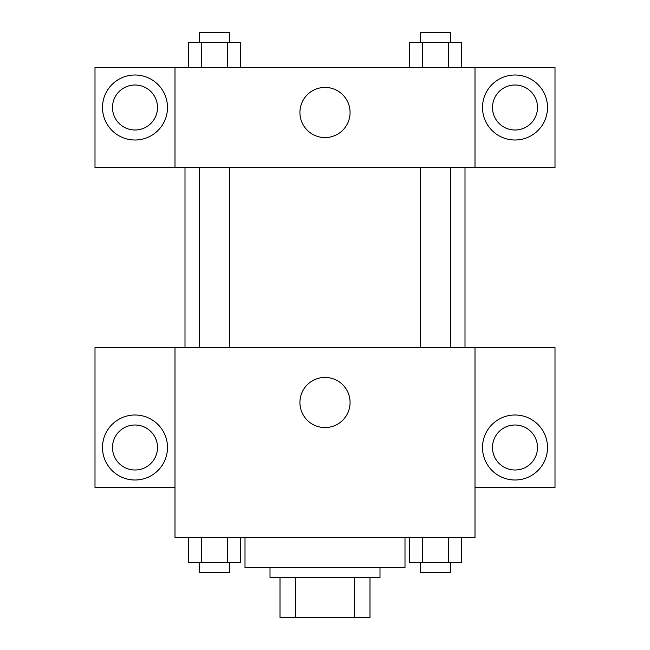 <?xml version="1.0" encoding="UTF-8"?>
<svg xmlns="http://www.w3.org/2000/svg" width="650" height="650" viewBox="0 0 650 650"><rect width="100%" height="100%" fill="white"/><g stroke="black" fill="none" stroke-linecap="round" stroke-linejoin="round"><path stroke-width="0.97" d="M354.339 577.501L354.339 617.5L280.004 617.5L280.004 577.501M354.339 617.5L369.996 617.5L369.996 577.501L369.996 617.5M379.998 567.499L379.998 577.501L270.002 577.501L270.002 567.499M295.661 577.501L295.661 617.5M245.001 537.501L245.001 567.499L404.999 567.499L404.999 537.501M475.004 537.501L174.996 537.501L174.996 347.498L475.004 347.498L475.004 537.501M134.997 480.001A32.5 32.5 0 0 1 106.852 431.251A32.5 32.5 0 0 1 163.142 431.251A32.5 32.5 0 0 1 134.997 480.001M174.996 487.5L94.998 487.5L94.998 347.661L174.996 347.661M112.499 447.501A22.498 22.498 0 0 1 134.997 425.003A22.498 22.498 0 0 1 157.503 447.501A22.498 22.498 0 0 1 134.997 469.999A22.498 22.498 0 0 1 112.499 447.501M325 427.578A25.082 25.082 0 0 1 303.282 389.959A25.082 25.082 0 0 1 346.718 389.959A25.082 25.082 0 0 1 325 427.578M515.003 480.001A32.5 32.5 0 0 1 486.858 431.251A32.5 32.5 0 0 1 543.148 431.251A32.5 32.5 0 0 1 515.003 480.001M475.004 487.5L555.003 487.5L555.003 347.661L475.004 347.661M492.497 447.501A22.498 22.498 0 0 1 515.003 425.003A22.498 22.498 0 0 1 537.501 447.501A22.498 22.498 0 0 1 515.003 469.999A22.498 22.498 0 0 1 492.497 447.501M465.002 167.497L465.002 347.498M420.404 347.498L420.404 167.497M229.596 167.497L229.596 347.498M475.004 167.497L555.003 167.659L555.003 67.502L475.004 67.502L475.004 167.497L174.996 167.659L94.998 167.659L94.998 67.502L174.996 67.502L174.996 167.497M157.503 107.502A22.498 22.498 0 0 1 134.997 130A22.498 22.498 0 0 1 112.499 107.502A22.498 22.498 0 0 1 134.997 85.004A22.498 22.498 0 0 1 157.503 107.502M134.997 140.002A32.5 32.5 0 0 1 106.852 91.252A32.5 32.5 0 0 1 163.142 91.252A32.5 32.5 0 0 1 134.997 140.002M537.501 107.502A22.498 22.498 0 0 1 503.75 126.986A22.498 22.498 0 0 1 503.75 88.018A22.498 22.498 0 0 1 537.501 107.502M515.003 140.002A32.5 32.5 0 0 1 486.858 91.252A32.5 32.5 0 0 1 543.148 91.252A32.5 32.5 0 0 1 515.003 140.002M475.004 67.502L174.996 67.502M299.918 112.499A25.082 25.082 0 0 1 337.537 90.781A25.082 25.082 0 0 1 337.537 134.217A25.082 25.082 0 0 1 299.918 112.499M461.378 67.502L461.378 42.502L409.419 42.502L409.419 67.502M448.394 42.502L448.394 67.502M422.411 42.502L422.411 67.502M420.404 42.502L420.404 32.5L450.401 32.5L450.401 42.502M240.581 67.502L240.581 42.502L188.622 42.502L188.622 67.502M227.589 42.502L227.589 67.502M201.606 42.502L201.606 67.502M199.599 42.502L199.599 32.5L229.596 32.5L229.596 42.502M461.378 537.501L461.378 562.502L409.419 562.502L409.419 537.501M448.394 537.501L448.394 562.502M422.411 537.501L422.411 562.502M450.401 562.502L450.401 572.504L420.404 572.504L420.404 562.502M240.581 537.501L240.581 562.502L188.622 562.502L188.622 537.501M227.589 537.501L227.589 562.502M201.606 537.501L201.606 562.502M229.596 562.502L229.596 572.504L199.599 572.504L199.599 562.502M184.998 167.497L184.998 347.498M450.401 347.498L450.401 167.497M199.599 167.497L199.599 347.498"/></g></svg>
